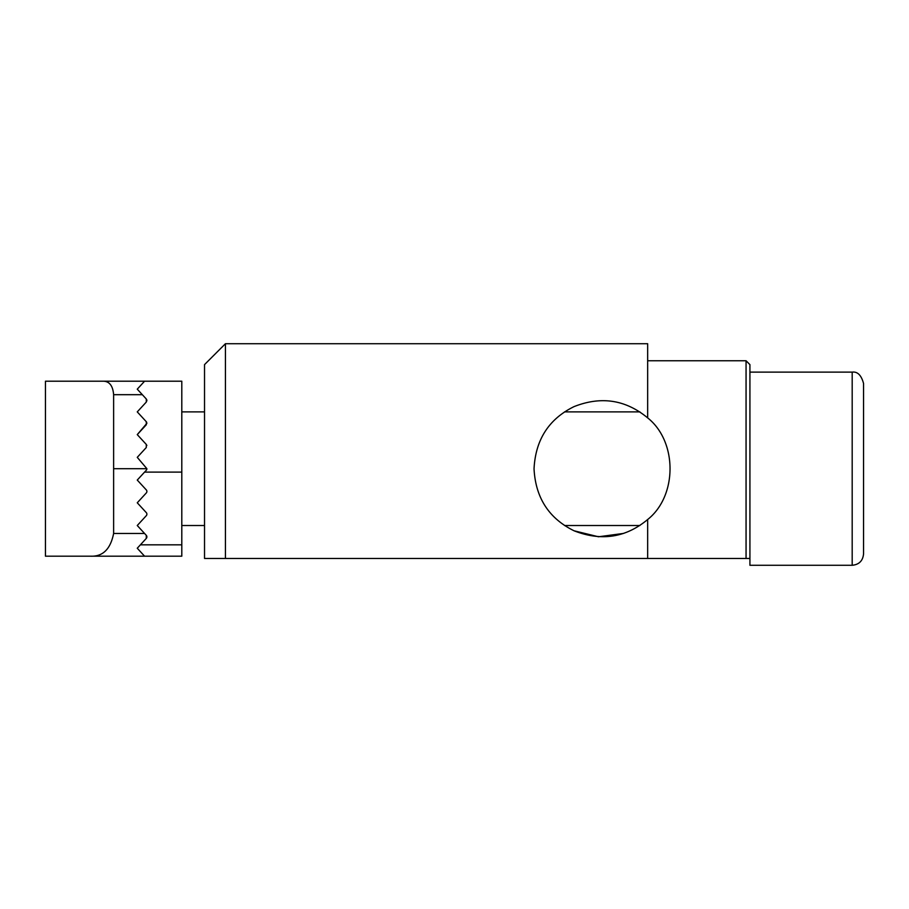 <?xml version="1.0" encoding="UTF-8"?>
<svg xmlns="http://www.w3.org/2000/svg" width="909" height="909" viewBox="0 0 909 909"><rect width="100%" height="100%" fill="white"/><g stroke="black" fill="none" stroke-linecap="round" stroke-linejoin="round"><path stroke-width="1.36" d="M852.188 565.284L852.188 372.122C857.539 371.44 861.334 375.224 863.55 383.484L863.55 553.922C862.88 560.819 859.085 564.614 852.188 565.284L749.925 565.284L749.925 364.623L746.062 360.759L746.062 558.467L749.925 558.467L204.525 558.467L225.432 558.467L225.432 343.716L647.663 343.716L647.663 417.89C677.41 441.433 677.569 495.78 647.663 519.516L647.663 558.467M574.056 530.788L598.497 536.776L623.688 533.401M647.663 519.516C625.846 537.651 601.349 541.434 574.181 530.845C548.945 518.494 535.56 497.825 534.038 468.828C535.503 439.763 548.809 419.038 573.988 406.641C601.065 395.938 625.631 399.676 647.663 417.89M225.432 343.716L204.525 364.623L204.525 558.467M144.576 556.194L181.8 556.194L181.8 381.212L144.576 381.212L137.259 389.166L146.292 398.994L146.292 402.062L137.259 411.891L146.292 421.719L146.292 424.787L137.259 434.616L146.292 444.444L146.292 447.512L137.259 457.341L146.894 468.703A2.272 2.272 0 0 1 146.292 470.237L137.259 480.066L146.292 489.894A2.272 2.272 0 0 1 146.292 492.962L137.259 502.791L146.292 512.619A2.272 2.272 0 0 1 146.292 515.687L137.259 525.516L146.292 535.344A2.272 2.272 0 0 1 146.292 538.412L137.259 548.241L140.395 544.832L137.259 548.241L144.576 556.194L90.9 556.194C102.956 556.569 110.534 549.002 113.625 533.469L144.576 533.469L146.292 535.344L146.292 538.412M146.292 447.512L137.259 457.341M113.625 533.469L113.625 394.688L142.338 394.688M146.849 445.512L146.292 444.444M146.894 423.299L137.259 434.616M144.576 381.212L45.45 381.212L45.45 556.194L90.9 556.194M146.838 400.028L146.292 398.994L146.292 402.062L146.894 400.528M45.45 515.676L45.45 421.731M146.701 422.333L146.292 421.719M102.637 381.212C109.194 381.007 112.864 385.507 113.625 394.688M113.625 468.703L146.894 468.703M181.8 544.832L140.395 544.832M181.8 472.112L144.576 472.112M564.523 525.516L639.902 525.516M564.523 411.891L639.902 411.891M181.8 525.516L204.525 525.516M181.8 411.891L204.525 411.891M852.188 372.122L749.925 372.122M647.663 360.759L746.062 360.759"/></g></svg>
